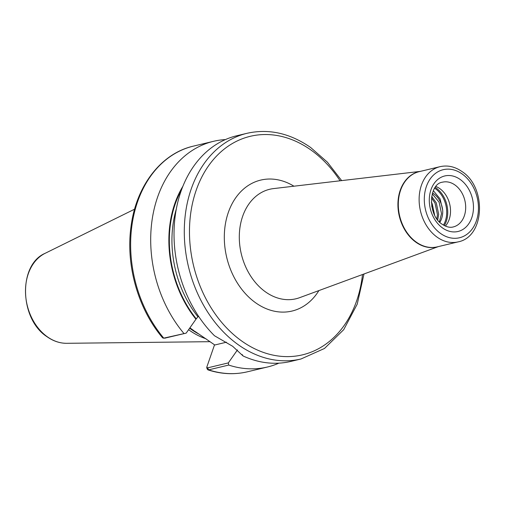 <?xml version="1.0" encoding="UTF-8"?>
<svg xmlns="http://www.w3.org/2000/svg" width="505" height="505" viewBox="0 0 505 505"><rect width="100%" height="100%" fill="white"/><g stroke="black" fill="none" stroke-linecap="round" stroke-linejoin="round"><path stroke-width="0.76" d="M445.378 226.089A23.022 17.467 76.5 0 0 439.767 188.586A23.022 17.467 76.5 0 0 435.903 186.49M439.83 222.276A18.969 14.393 76.5 0 0 442.664 209.941C441.698 202.707 438.536 197.165 433.164 193.32L432.514 192.91M434.622 215.048L432.217 203.856L431.333 202.183M431.693 205.857L433.176 211.664M437.702 219.915L438.694 214.322L436.301 202.884L431.68 196.394M431.491 197.796L435.045 203.18L437.444 214.619L436.857 218.791M195.347 331.621L214.795 344.997L226.467 342.207M188.599 329.696A82.126 62.323 76.5 0 0 189.407 330.276A82.126 62.323 76.5 0 0 205.983 338.779M341.664 180.607L327.366 162.149L310.625 147.479C289.99 133.2 268.805 128.472 247.084 133.288L236.82 135.744A116.024 88.04 76.5 0 0 174.875 218.671A116.024 88.04 76.5 0 0 214.492 335.756L232.679 346.297L243.075 355.962A116.024 88.04 76.5 0 0 290.792 361.422L301.056 358.967L324.5 348.463L343.735 329.645L357.237 304.124L363.991 273.975M228.317 362.912L228.696 365.065L208.628 369.868L207.89 369.856L207.1 368.871L206.728 367.337L207.637 367.855L228.317 362.912L237.451 349.927M228.696 365.065A116.024 88.04 76.5 0 0 267.461 367.002A116.024 88.04 76.5 0 0 278.874 363.158M162.629 337.877L163.753 338.142L186.181 333.123L165.103 338.091M225.4 139.582A116.024 88.04 76.5 0 0 213.489 141.324A116.024 88.04 76.5 0 0 152.289 218.678A116.024 88.04 76.5 0 0 183.82 333.344M182.924 186.225A100.072 75.939 76.5 0 0 195.946 319.242L186.181 333.123M198.718 316.566L197.903 316.761L195.946 319.242M243.075 355.962L242.097 354.51M432.236 193.844L439.129 202.208L441.522 213.647L439.401 221.853M433.353 190.682L440.089 198.894L442.664 209.941M214.537 344.814L206.728 367.337M443.466 225.104A24.126 18.306 76.5 0 0 435.436 188.763A24.126 18.306 76.5 0 0 434.647 188.232M435.203 187.405A24.865 18.868 -103.5 0 1 436.131 188.024A24.865 18.868 -103.5 0 1 444.337 225.59M437.816 246.73A38.696 29.366 -103.5 0 1 416.006 242.286A38.696 29.366 -103.5 0 1 397.99 201.987A38.696 29.366 -103.5 0 1 419.825 171.504M419.226 171.643A38.677 29.347 76.5 0 0 398.338 202.537A38.677 29.347 76.5 0 0 416.373 242.185A38.677 29.347 76.5 0 0 437.223 246.869L458.035 241.895A38.677 29.347 -103.5 0 1 437.185 237.205A38.677 29.347 -103.5 0 1 419.156 197.556A38.677 29.347 -103.5 0 1 440.044 166.669L419.226 171.643M460.124 179.42A28.545 21.665 -103.5 0 1 471.657 218.059A28.545 21.665 -103.5 0 1 442.626 228.02A28.545 21.665 -103.5 0 1 431.093 189.381A28.545 21.665 -103.5 0 1 460.124 179.42M453.231 226.947A23.022 17.467 76.5 0 0 465.667 208.559A23.022 17.467 76.5 0 0 454.929 184.963A23.022 17.467 76.5 0 0 442.519 182.172C428.6 183.788 427.4 215.515 442.317 224.346C446.376 226.985 450.018 227.85 453.231 226.947M318.889 290.583A67.323 51.087 -103.5 0 1 255.77 302.88A67.323 51.087 -103.5 0 1 227.932 213.615A67.323 51.087 -103.5 0 1 293.923 186.2M420.33 171.384L273.546 188.592A56.307 42.729 76.5 0 0 239.496 231.789A56.307 42.729 76.5 0 0 265.605 291.959A56.307 42.729 76.5 0 0 299.635 297.672L438.321 246.61M440.65 233.512A34.99 26.55 76.5 0 0 476.234 221.297A34.99 26.55 76.5 0 0 462.1 173.935A34.99 26.55 76.5 0 0 426.51 186.149A34.99 26.55 76.5 0 0 440.65 233.512M247.084 133.288A116.024 88.04 76.5 0 0 184.407 225.962A116.024 88.04 76.5 0 0 238.505 344.902A116.024 88.04 76.5 0 0 301.056 358.967M340.086 180.79A112.337 85.25 76.5 0 0 310.834 149.928A112.337 85.25 76.5 0 0 196.584 189.141A112.337 85.25 76.5 0 0 241.971 341.21A112.337 85.25 76.5 0 0 362.508 274.524M189.918 327.821A81.393 61.761 76.5 0 0 191.73 329.146A81.393 61.761 76.5 0 0 193.529 330.377M189.836 327.934A81.393 61.761 76.5 0 0 191.559 329.184A81.393 61.761 76.5 0 0 196.123 332.151M189.634 328.218A81.469 61.825 76.5 0 0 191.174 329.336A81.469 61.825 76.5 0 0 199.159 334.196M66.71 343.305C59.88 343.331 53.347 341.153 47.104 336.778C19.474 319.229 17.927 264.753 45.179 253.289A46.959 35.634 76.5 0 0 25.515 292.654A46.959 35.634 76.5 0 0 47.438 336.867A46.959 35.634 76.5 0 0 66.71 343.305L210.105 341.683M207.637 367.855L208.628 369.868A116.024 88.04 76.5 0 0 247.399 371.8C234.434 374.843 221.259 374.199 207.89 369.856M162.654 337.908C138.162 309.111 125.657 265.333 130.959 227.035C135.921 186.276 160.931 153.451 193.421 146.122A116.024 88.04 76.5 0 0 132.228 223.475A116.024 88.04 76.5 0 0 163.753 338.142L165.501 338.072M181.661 189.508A99.447 75.466 76.5 0 0 196.142 318.687M176.327 208.944A97.604 74.071 76.5 0 0 197.903 316.761M458.035 241.895C484.989 236.952 486.845 187.267 461.892 171.485C454.885 166.618 447.607 165.015 440.044 166.669M247.399 371.8L267.461 367.002M193.421 146.122L213.489 141.324M45.179 253.289L134.595 209.184M165.299 338.104L163.424 338.192"/></g></svg>
